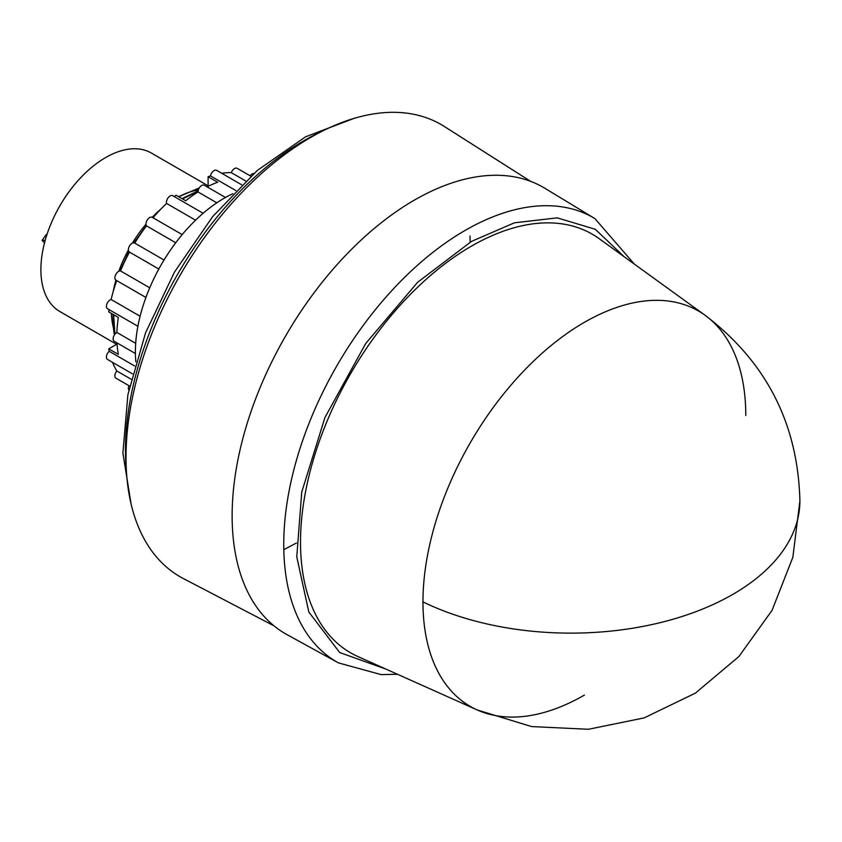 <?xml version="1.0" encoding="UTF-8"?>
<svg xmlns="http://www.w3.org/2000/svg" width="842" height="842" viewBox="0 0 842 842"><rect width="100%" height="100%" fill="white"/><g stroke="black" fill="none" stroke-linecap="round" stroke-linejoin="round"><path stroke-width="1.26" d="M745.791 415.516A228.266 131.794 120 0 0 705.091 315.287A228.266 131.794 120 0 0 584.38 322.328A228.266 131.794 120 0 0 422.968 601.893A228.266 131.794 120 0 0 477.225 709.964L477.225 709.964A228.266 131.794 120 0 0 584.38 695.092M705.091 315.287L599.22 238.696A241.686 139.54 120 0 0 471.415 246.148A241.686 139.54 120 0 0 311.656 465.658A241.686 139.54 120 0 0 357.966 656.571L477.225 709.964L531.618 726.572L588.442 729.277L644.193 717.889L695.418 693.113L738.939 656.486L772.093 610.271L792.838 557.309L799.9 500.885C797.984 423.842 766.388 361.976 705.091 315.287M624.164 256.736L595.336 229.298L557.246 217.857L514.399 222.814L471.415 241.444L417.621 282.28L365.744 343.452L324.886 417.653L301.731 492.117L296.773 556.878L308.825 612.029L339.684 652.529L386.068 669.148M338.463 662.896A256.515 148.097 120 0 1 297.121 457.89A256.515 148.097 120 0 1 465.121 230.413A256.515 148.097 120 0 1 594.947 218.636L544.858 188.271A257.768 148.823 120 0 0 414.401 200.101A257.768 148.823 120 0 0 245.58 428.694A257.768 148.823 120 0 0 287.111 634.7L338.463 662.896L381.152 674.61L397.498 674.263M530.618 181.335L444.334 126.479A261.083 150.739 120 0 0 310.614 137.478A261.083 150.739 120 0 0 139.193 370.48A261.083 150.739 120 0 0 183.335 578.538L273.997 625.838M232.845 193.713A125.49 72.454 120 0 0 224.119 198.249A125.49 72.454 120 0 0 135.815 361.765M241.675 184.787L216.668 170.347A5.21 3.01 120 0 0 214.057 170.6A5.21 3.01 120 0 0 210.479 175.904L235.886 190.576M225.498 197.47L204.301 185.24A5.21 3.01 120 0 0 201.701 185.493A5.21 3.01 120 0 0 198.017 191.965L216.815 202.817M203.143 213.268L172.726 195.712A5.21 3.01 120 0 0 170.116 195.965A5.21 3.01 120 0 0 166.579 203.459L195.565 220.194M182.198 234.613L152.244 217.32A5.21 3.01 120 0 0 149.644 217.583A5.21 3.01 120 0 0 146.434 221.604A5.21 3.01 120 0 0 146.497 225.856L175.746 242.749M146.497 225.856A120.048 69.307 120 0 0 134.72 243.085A5.21 3.01 120 0 0 134.667 243.054A5.21 3.01 120 0 0 132.068 243.306A5.21 3.01 120 0 0 128.658 247.895A5.21 3.01 120 0 0 129.458 252.074A5.21 3.01 120 0 0 129.51 252.105L158.822 269.03L129.458 252.074M134.72 243.085L164.032 260.01L134.667 243.054M129.51 252.105A120.048 69.307 120 0 0 120.48 270.913A5.21 3.01 120 0 0 118.575 271.398A5.21 3.01 120 0 0 115.165 275.987A5.21 3.01 120 0 0 115.964 280.165L145.919 297.458M120.48 270.913L149.739 287.796M116.733 280.607A120.048 69.307 120 0 0 111.123 299.51A5.21 3.01 120 0 0 110.091 299.931A5.21 3.01 120 0 0 106.692 304.53A5.21 3.01 120 0 0 107.492 308.698L137.909 326.264M111.123 299.51L140.109 316.245M109.081 309.624A120.048 69.307 120 0 0 108.723 311.856L118.333 317.402A120.048 69.307 120 0 0 116.891 332.474A5.21 3.01 120 0 0 116.806 332.527A5.21 3.01 120 0 0 113.407 337.116A5.21 3.01 120 0 0 114.207 341.284L135.404 353.524M116.891 332.474L135.688 343.336M253.821 173.494A5.21 3.01 120 0 0 252.116 173.999A5.21 3.01 120 0 0 250.127 175.81M250.8 176.199L237.139 168.316A5.21 3.01 120 0 0 234.529 168.568A5.21 3.01 120 0 0 231.297 172.642L245.675 180.946M160.696 209.269A91.504 52.836 120 0 0 152.202 217.299M145.971 224.214A91.504 52.836 120 0 0 132.331 243.17M128.384 249.99A91.504 52.836 120 0 0 118.796 271.282M115.922 280.144A91.504 52.836 120 0 0 113.217 291.511M111.365 313.382L114.375 334.99M207.858 186.45L206.616 186.566M199.301 187.903L178.725 196.744M146.308 225.572L133.983 242.822M128.9 251.569L120.027 270.903M198.333 189.966A91.504 52.836 120 0 0 178.767 196.765M208.1 185.798L151.35 153.034A91.504 52.836 120 0 0 105.597 157.57A91.504 52.836 120 0 0 45.815 238.202A91.504 52.836 120 0 0 59.845 311.529L116.596 344.294M111.418 313.413A91.504 52.836 120 0 0 113.523 328.212M114.901 334.232L113.67 314.708M182.535 198.933L198.038 191.397M198.102 190.881L182.009 198.638M113.144 314.403L114.544 334.727M116.806 342.789L117.006 343.315M210.479 175.904A120.048 69.307 120 0 0 208.1 176.715L217.71 182.261A120.048 69.307 120 0 0 207.079 186.84M198.017 191.965A120.048 69.307 120 0 0 185.682 200.754L176.073 195.207A120.048 69.307 -60 0 0 174.315 196.628M166.579 203.459A120.048 69.307 120 0 0 153.012 217.762M116.985 342.894A120.048 69.307 120 0 0 118.333 354.387L108.723 348.841L117.049 344.031M134.615 365.965L109.218 351.303A120.048 69.307 -60 0 1 108.723 348.841M109.218 351.303A5.21 3.01 120 0 0 106.545 355.829A5.21 3.01 120 0 0 107.492 359.439L132.499 373.88M112.533 362.355A120.048 69.307 120 0 0 116.796 370.964L131.173 379.268M116.796 370.964A5.21 3.01 120 0 0 115.964 378.184L129.636 386.078M128.963 385.689A5.21 3.01 120 0 0 128.794 390.046M231.297 172.642A120.048 69.307 120 0 0 221.709 173.263M208.1 186.324L208.1 176.715M126.805 255.579L127.374 256.157M45.226 240.254L42.1 240.402L44.521 242.875M46.973 234.508L46.257 234.539L42.1 240.402M422.968 601.893A229.077 132.257 0 0 0 667.274 620.838A229.077 132.257 0 0 0 799.9 500.885M322.086 131.257A252.779 145.95 120 0 0 304.204 140.551A252.779 145.95 120 0 0 126.353 470.289M283.796 549.679L296.447 543.027M470.131 242.191L470.004 235.981M594.947 218.636L634.321 264.083M131.141 504.211L122.9 453.175L127.879 394.751L145.519 332.927L174.494 272.061L212.71 216.541L257.431 170.347L305.551 136.825L353.861 118.438M178.715 196.733L180.188 195.881"/></g></svg>
